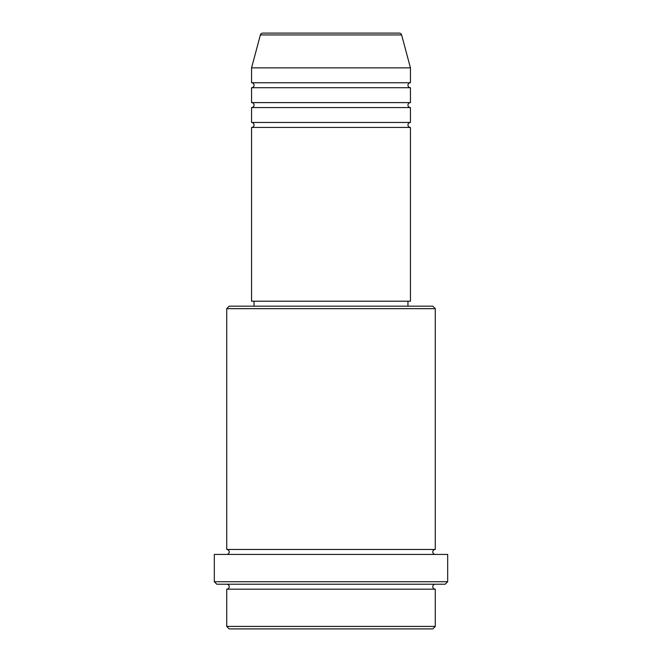 <?xml version="1.0" encoding="UTF-8"?>
<svg xmlns="http://www.w3.org/2000/svg" width="662" height="662" viewBox="0 0 662 662"><rect width="100%" height="100%" fill="white"/><g stroke="black" fill="none" stroke-linecap="round" stroke-linejoin="round"><path stroke-width="0.99" d="M401.619 34.937L260.381 34.937A2.482 2.482 0 0 1 262.781 33.1L399.219 33.1A2.482 2.482 0 0 1 401.619 34.937L410.44 67.855L251.56 67.855L251.56 82.75A2.482 2.482 0 0 1 254.043 85.233A2.482 2.482 0 0 1 251.56 87.715L251.56 102.61A2.482 2.482 0 0 1 254.043 105.093A2.482 2.482 0 0 1 251.56 107.575L251.56 122.47A2.482 2.482 0 0 1 254.043 124.953A2.482 2.482 0 0 1 251.56 127.435L251.56 301.21L410.44 301.21L410.44 127.435L251.56 127.435M410.44 67.855L410.44 82.75A2.482 2.482 0 0 0 407.957 85.233A2.482 2.482 0 0 0 410.44 87.715L410.44 102.61A2.482 2.482 0 0 0 407.957 105.093A2.482 2.482 0 0 0 410.44 107.575L410.44 122.47A2.482 2.482 0 0 0 407.957 124.953A2.482 2.482 0 0 0 410.44 127.435M432.783 628.9L229.218 628.9L226.735 626.418L435.265 626.418L432.783 628.9M226.735 308.658L229.218 306.175L432.783 306.175L435.265 308.658L226.735 308.658L226.735 549.46A2.482 2.482 0 0 1 229.218 551.942A2.482 2.482 0 0 1 226.735 554.425M445.195 584.215L216.805 584.215L214.322 581.732L447.678 581.732L445.195 584.215M226.735 584.215A2.482 2.482 0 0 1 229.218 586.697A2.482 2.482 0 0 1 226.735 589.18L226.735 626.418M435.265 584.215A2.482 2.482 0 0 0 432.783 586.697A2.482 2.482 0 0 0 435.265 589.18L226.735 589.18M435.265 308.658L435.265 549.46A2.482 2.482 0 0 0 432.783 551.942A2.482 2.482 0 0 0 435.265 554.425M410.44 107.575L251.56 107.575M410.44 122.47L251.56 122.47M254.043 301.21L254.043 306.175M407.957 301.21L407.957 306.175M435.265 549.46L226.735 549.46M447.678 581.732L447.678 554.425L214.322 554.425L214.322 581.732M435.265 589.18L435.265 626.418M260.381 34.937L251.56 67.855M410.44 82.75L251.56 82.75M410.44 87.715L251.56 87.715M410.44 102.61L251.56 102.61"/></g></svg>
